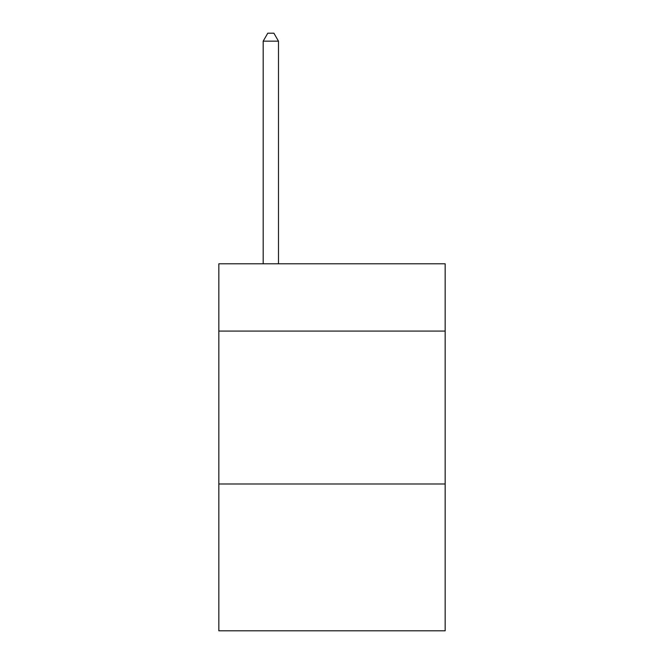 <?xml version="1.0" encoding="UTF-8"?>
<svg xmlns="http://www.w3.org/2000/svg" width="664" height="664" viewBox="0 0 664 664"><rect width="100%" height="100%" fill="white"/><g stroke="black" fill="none" stroke-linecap="round" stroke-linejoin="round"><path stroke-width="1" d="M445.162 331.079L445.162 263.799L218.838 263.799L218.838 331.079L445.162 331.079L445.162 630.8L218.838 630.8L218.838 331.079M445.162 483.998L218.838 483.998M278.482 263.799L278.482 41.151L263.185 41.151L263.185 263.799M263.185 41.151L267.775 33.2L273.892 33.2L278.482 41.151"/></g></svg>
